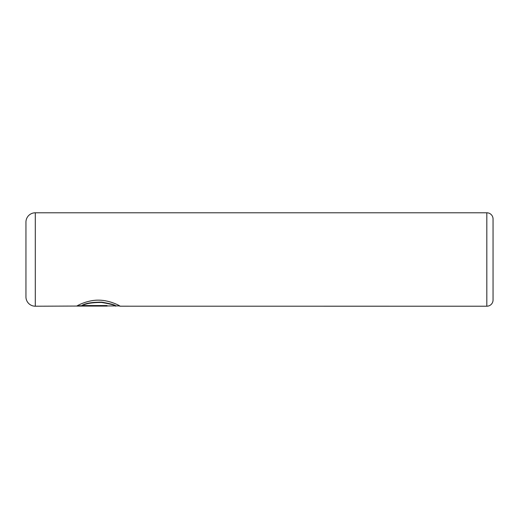 <?xml version="1.0" encoding="UTF-8"?>
<svg xmlns="http://www.w3.org/2000/svg" width="519" height="519" viewBox="0 0 519 519"><rect width="100%" height="100%" fill="white"/><g stroke="black" fill="none" stroke-linecap="round" stroke-linejoin="round"><path stroke-width="0.78" d="M119.733 305.899L35.292 306.21A9.342 9.342 0 0 1 25.95 296.868L25.95 222.132A9.342 9.342 0 0 1 35.292 212.79L35.292 306.21M486.822 306.21L486.822 212.79A6.228 6.228 0 0 1 493.05 219.018L493.05 299.982A6.228 6.228 0 0 1 486.822 306.21L120.129 306.191C120.226 306.093 110.858 300.514 99.486 300.17C87.977 299.755 77.733 305.393 76.715 306.087L107.076 306.087L107.076 305.561L82.229 305.561C86.115 303.459 92.603 302.428 101.698 302.46C110.45 303.991 115.14 305.237 115.776 306.191M486.822 212.79L35.292 212.79M119.098 305.899L120.097 306.21M107.076 305.561L77.221 305.775M115.776 305.879C115.134 304.925 110.443 303.68 101.718 302.155C92.622 302.11 86.128 303.141 82.229 305.25L82.229 305.561"/></g></svg>
